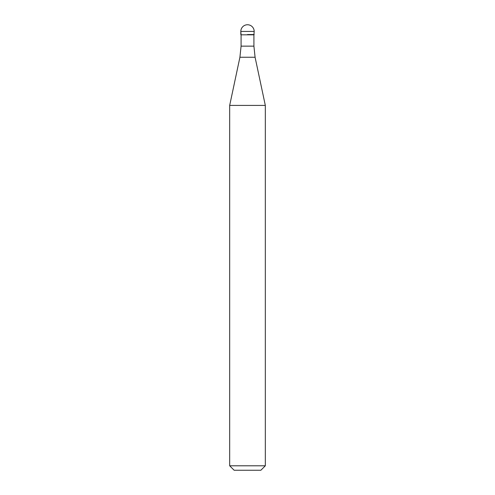 <?xml version="1.0" encoding="UTF-8"?>
<svg xmlns="http://www.w3.org/2000/svg" width="495" height="495" viewBox="0 0 495 495"><rect width="100%" height="100%" fill="white"/><g stroke="black" fill="none" stroke-linecap="round" stroke-linejoin="round"><path stroke-width="0.74" d="M247.5 34.551L254.183 34.551L247.5 34.551M253.916 46.14L255.086 57.253L239.914 57.253L241.084 46.14L253.916 46.14L253.916 34.817L241.084 34.817L240.817 31.433L240.817 34.551M255.086 57.253L265.32 105.416L229.68 105.416L239.914 57.253M265.32 465.795L260.865 470.25L234.135 470.25L229.68 465.795L265.32 465.795L265.32 105.416M247.5 24.75A6.683 6.683 0 0 0 240.817 31.433L254.183 31.433A6.683 6.683 0 0 0 247.5 24.75A6.683 6.683 0 0 0 240.817 31.433M253.916 34.817L254.183 31.433M241.084 46.14L241.084 34.817M229.68 465.795L229.68 105.416"/></g></svg>
